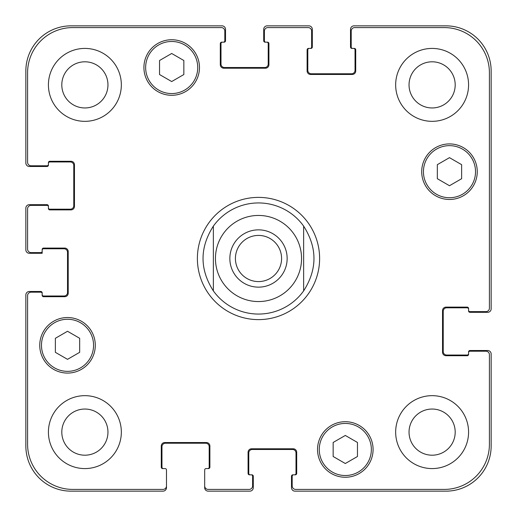 <?xml version="1.0" encoding="UTF-8"?>
<svg xmlns="http://www.w3.org/2000/svg" width="517" height="517" viewBox="0 0 517 517"><rect width="100%" height="100%" fill="white"/><g stroke="black" fill="none" stroke-linecap="round" stroke-linejoin="round"><path stroke-width="0.78" d="M303.641 226.11L303.641 290.89L303.641 226.11C317.406 247.701 317.406 269.299 303.641 290.89A55.558 55.558 0 0 1 213.359 290.89L213.359 226.11L213.359 290.89C199.594 269.299 199.594 247.701 213.359 226.11A55.558 55.558 0 0 1 303.641 226.11M235.416 258.5A23.084 23.084 0 0 0 258.5 281.584A23.084 23.084 0 0 0 281.584 258.5A23.084 23.084 0 0 0 258.5 235.416A23.084 23.084 0 0 0 235.416 258.5M287.148 258.5A28.648 28.648 0 0 1 244.179 283.31A28.648 28.648 0 0 1 244.179 233.69A28.648 28.648 0 0 1 287.148 258.5M258.5 319.616A61.116 61.116 0 0 1 205.572 227.945A61.116 61.116 0 0 1 311.428 227.945A61.116 61.116 0 0 1 258.5 319.616M357.46 456.498L345.311 463.516L333.155 456.498L333.155 442.462L345.311 435.45L357.46 442.462L357.46 456.498M79.67 352.329L67.52 359.341L55.364 352.329L55.364 338.292L67.52 331.274L79.67 338.292L79.67 352.329M183.845 74.538L171.689 81.55L159.54 74.538L159.54 60.502L171.689 53.484L183.845 60.502L183.845 74.538M461.636 178.708L449.48 185.726L437.33 178.708L437.33 164.671L449.48 157.659L461.636 164.671L461.636 178.708M197.733 67.52A26.044 26.044 0 0 0 158.667 44.966A26.044 26.044 0 0 0 158.667 90.074A26.044 26.044 0 0 0 197.733 67.52M199.472 67.52A27.782 27.782 0 0 1 157.801 91.574A27.782 27.782 0 0 1 157.801 43.46A27.782 27.782 0 0 1 199.472 67.52M93.564 345.311A26.044 26.044 0 0 0 54.498 322.757A26.044 26.044 0 0 0 54.498 367.865A26.044 26.044 0 0 0 93.564 345.311M95.296 345.311A27.782 27.782 0 0 1 53.632 369.364A27.782 27.782 0 0 1 53.632 321.251A27.782 27.782 0 0 1 95.296 345.311M371.355 449.48A26.044 26.044 0 0 0 332.289 426.926A26.044 26.044 0 0 0 332.289 472.034A26.044 26.044 0 0 0 371.355 449.48M373.087 449.48A27.782 27.782 0 0 1 331.423 473.54A27.782 27.782 0 0 1 331.423 425.426A27.782 27.782 0 0 1 373.087 449.48M475.524 171.689A26.044 26.044 0 0 0 436.458 149.135A26.044 26.044 0 0 0 436.458 194.243A26.044 26.044 0 0 0 475.524 171.689M477.262 171.689A27.782 27.782 0 0 1 435.592 195.749A27.782 27.782 0 0 1 435.592 147.636A27.782 27.782 0 0 1 477.262 171.689M489.412 72.729A45.141 45.141 0 0 0 444.271 27.588L354.688 27.588A3.47 3.47 0 0 0 351.211 31.059L351.211 47.034A1.389 1.389 0 0 0 352.6 48.424L354.339 48.424A1.389 1.389 0 0 1 355.728 49.806L355.728 70.991A3.47 3.47 0 0 1 352.251 74.461L310.588 74.461A3.47 3.47 0 0 1 307.111 70.991L307.111 49.806A1.389 1.389 0 0 1 308.5 48.424L310.239 48.424A1.389 1.389 0 0 0 311.628 47.034L311.628 31.059A3.47 3.47 0 0 0 308.158 27.588L267.877 27.588A3.47 3.47 0 0 0 264.4 31.059L264.4 40.778A1.389 1.389 0 0 0 265.79 42.168L267.528 42.168A1.389 1.389 0 0 1 268.918 43.557L268.918 64.741A3.47 3.47 0 0 1 265.447 68.212L223.777 68.212A3.47 3.47 0 0 1 220.307 64.741L220.307 43.557A1.389 1.389 0 0 1 221.69 42.168L223.428 42.168A1.389 1.389 0 0 0 224.817 40.778L224.817 31.059A3.47 3.47 0 0 0 221.347 27.588L72.729 27.588A45.141 45.141 0 0 0 27.588 72.729L27.588 162.312A3.47 3.47 0 0 0 31.059 165.789L47.034 165.789A1.389 1.389 0 0 0 48.424 164.4L48.424 162.661A1.389 1.389 0 0 1 49.806 161.272L70.991 161.272A3.47 3.47 0 0 1 74.461 164.749L74.461 206.412A3.47 3.47 0 0 1 70.991 209.889L49.806 209.889A1.389 1.389 0 0 1 48.424 208.5L48.424 206.761A1.389 1.389 0 0 0 47.034 205.372L31.059 205.372A3.47 3.47 0 0 0 27.588 208.842L27.588 249.123A3.47 3.47 0 0 0 31.059 252.6L40.778 252.6A1.389 1.389 0 0 0 42.168 251.21L42.168 249.472A1.389 1.389 0 0 1 43.557 248.082L64.741 248.082A3.47 3.47 0 0 1 68.212 251.553L68.212 293.223A3.47 3.47 0 0 1 64.741 296.693L43.557 296.693A1.389 1.389 0 0 1 42.168 295.31L42.168 293.572A1.389 1.389 0 0 0 40.778 292.183L31.059 292.183A3.47 3.47 0 0 0 27.588 295.653L27.588 444.271A45.141 45.141 0 0 0 72.729 489.412L163.01 489.412A3.47 3.47 0 0 0 166.48 485.941L166.48 469.966A1.389 1.389 0 0 0 165.091 468.576L162.661 468.576A1.389 1.389 0 0 1 161.272 467.194L161.272 446.009A3.47 3.47 0 0 1 164.749 442.539L206.412 442.539A3.47 3.47 0 0 1 209.889 446.009L209.889 467.194A1.389 1.389 0 0 1 208.5 468.576L206.07 468.576A1.389 1.389 0 0 0 204.68 469.966L204.68 485.941A3.47 3.47 0 0 0 208.151 489.412L249.123 489.412A3.47 3.47 0 0 0 252.6 485.941L252.6 476.222A1.389 1.389 0 0 0 251.21 474.832L249.472 474.832A1.389 1.389 0 0 1 248.082 473.443L248.082 452.259A3.47 3.47 0 0 1 251.553 448.788L293.223 448.788A3.47 3.47 0 0 1 296.693 452.259L296.693 473.443A1.389 1.389 0 0 1 295.31 474.832L293.572 474.832A1.389 1.389 0 0 0 292.183 476.222L292.183 485.941A3.47 3.47 0 0 0 295.653 489.412L444.271 489.412A45.141 45.141 0 0 0 489.412 444.271L489.412 354.688A3.47 3.47 0 0 0 485.941 351.211L469.966 351.211A1.389 1.389 0 0 0 468.576 352.6L468.576 354.339A1.389 1.389 0 0 1 467.194 355.728L446.009 355.728A3.47 3.47 0 0 1 442.539 352.251L442.539 310.588A3.47 3.47 0 0 1 446.009 307.111L467.194 307.111A1.389 1.389 0 0 1 468.576 308.5L468.576 310.239A1.389 1.389 0 0 0 469.966 311.628L485.941 311.628A3.47 3.47 0 0 0 489.412 308.158L489.412 72.729M121.34 84.878A36.461 36.461 0 0 1 66.648 116.454A36.461 36.461 0 0 1 66.648 53.303A36.461 36.461 0 0 1 121.34 84.878M121.34 432.122A36.461 36.461 0 0 1 66.648 463.697A36.461 36.461 0 0 1 66.648 400.546A36.461 36.461 0 0 1 121.34 432.122M468.576 432.122A36.461 36.461 0 0 1 413.891 463.697A36.461 36.461 0 0 1 413.891 400.546A36.461 36.461 0 0 1 468.576 432.122M468.576 84.878A36.461 36.461 0 0 1 413.891 116.454A36.461 36.461 0 0 1 413.891 53.303A36.461 36.461 0 0 1 468.576 84.878M61.801 84.878A23.084 23.084 0 0 0 96.42 104.867A23.084 23.084 0 0 0 96.42 64.89A23.084 23.084 0 0 0 61.801 84.878M61.801 432.122A23.084 23.084 0 0 0 96.42 452.11A23.084 23.084 0 0 0 96.42 412.133A23.084 23.084 0 0 0 61.801 432.122M409.037 432.122A23.084 23.084 0 0 0 443.657 452.11A23.084 23.084 0 0 0 443.657 412.133A23.084 23.084 0 0 0 409.037 432.122M409.037 84.878A23.084 23.084 0 0 0 443.657 104.867A23.084 23.084 0 0 0 443.657 64.89A23.084 23.084 0 0 0 409.037 84.878M352.6 48.424L351.909 48.424A1.389 1.389 0 0 1 350.52 47.034L350.52 29.32A3.47 3.47 0 0 1 353.99 25.85L446.009 25.85A45.141 45.141 0 0 1 491.15 70.991L491.15 308.849A3.47 3.47 0 0 1 487.68 312.32L469.966 312.32A1.389 1.389 0 0 1 468.576 310.93L468.576 310.239M309.198 48.424A1.389 1.389 0 0 0 307.809 49.806L307.809 70.299A3.47 3.47 0 0 0 311.279 73.769L351.56 73.769A3.47 3.47 0 0 0 355.03 70.299L355.03 49.806A1.389 1.389 0 0 0 353.641 48.424M468.576 309.198A1.389 1.389 0 0 0 467.194 307.809L446.701 307.809A3.47 3.47 0 0 0 443.231 311.279L443.231 351.56A3.47 3.47 0 0 0 446.701 355.03L467.194 355.03A1.389 1.389 0 0 0 468.576 353.641M265.79 42.168L265.098 42.168A1.389 1.389 0 0 1 263.709 40.778L263.709 29.32A3.47 3.47 0 0 1 267.179 25.85L308.849 25.85A3.47 3.47 0 0 1 312.32 29.32L312.32 47.034A1.389 1.389 0 0 1 310.93 48.424L310.239 48.424M468.576 352.6L468.576 351.909A1.389 1.389 0 0 1 469.966 350.52L487.68 350.52A3.47 3.47 0 0 1 491.15 353.99L491.15 446.009A45.141 45.141 0 0 1 446.009 491.15L294.961 491.15A3.47 3.47 0 0 1 291.485 487.68L291.485 476.222A1.389 1.389 0 0 1 292.874 474.832L293.572 474.832M251.21 474.832L251.902 474.832A1.389 1.389 0 0 1 253.291 476.222L253.291 487.68A3.47 3.47 0 0 1 249.821 491.15L208.151 491.15A3.47 3.47 0 0 1 204.68 487.68L204.68 485.941M294.612 474.832A1.389 1.389 0 0 0 296.002 473.443L296.002 452.957A3.47 3.47 0 0 0 292.532 449.48L252.251 449.48A3.47 3.47 0 0 0 248.78 452.957L248.78 473.443A1.389 1.389 0 0 0 250.163 474.832M222.388 42.168A1.389 1.389 0 0 0 220.998 43.557L220.998 64.043A3.47 3.47 0 0 0 224.468 67.52L264.749 67.52A3.47 3.47 0 0 0 268.22 64.043L268.22 43.557A1.389 1.389 0 0 0 266.837 42.168M48.424 164.4L48.424 165.091A1.389 1.389 0 0 1 47.034 166.48L29.32 166.48A3.47 3.47 0 0 1 25.85 163.01L25.85 70.991A45.141 45.141 0 0 1 70.991 25.85L222.039 25.85A3.47 3.47 0 0 1 225.515 29.32L225.515 40.778A1.389 1.389 0 0 1 224.126 42.168L223.428 42.168M48.424 207.802A1.389 1.389 0 0 0 49.806 209.191L70.299 209.191A3.47 3.47 0 0 0 73.769 205.721L73.769 165.44A3.47 3.47 0 0 0 70.299 161.97L49.806 161.97A1.389 1.389 0 0 0 48.424 163.359M207.802 468.576A1.389 1.389 0 0 0 209.191 467.194L209.191 446.701A3.47 3.47 0 0 0 205.721 443.231L165.44 443.231A3.47 3.47 0 0 0 161.97 446.701L161.97 467.194A1.389 1.389 0 0 0 163.359 468.576M42.168 251.21L42.168 253.291L29.32 253.291A3.47 3.47 0 0 1 25.85 249.821L25.85 208.151A3.47 3.47 0 0 1 29.32 204.68L47.034 204.68A1.389 1.389 0 0 1 48.424 206.07L48.424 206.761M166.48 485.941L166.48 487.68A3.47 3.47 0 0 1 163.01 491.15L70.991 491.15A45.141 45.141 0 0 1 25.85 446.009L25.85 294.961A3.47 3.47 0 0 1 29.32 291.485L40.778 291.485A1.389 1.389 0 0 1 42.168 292.874L42.168 293.572M42.168 294.612A1.389 1.389 0 0 0 43.557 296.002L64.043 296.002A3.47 3.47 0 0 0 67.52 292.532L67.52 252.251A3.47 3.47 0 0 0 64.043 248.78L43.557 248.78A1.389 1.389 0 0 0 42.168 250.163M258.5 301.56A43.06 43.06 0 0 0 295.789 236.973A43.06 43.06 0 0 0 221.211 236.973A43.06 43.06 0 0 0 258.5 301.56"/></g></svg>
